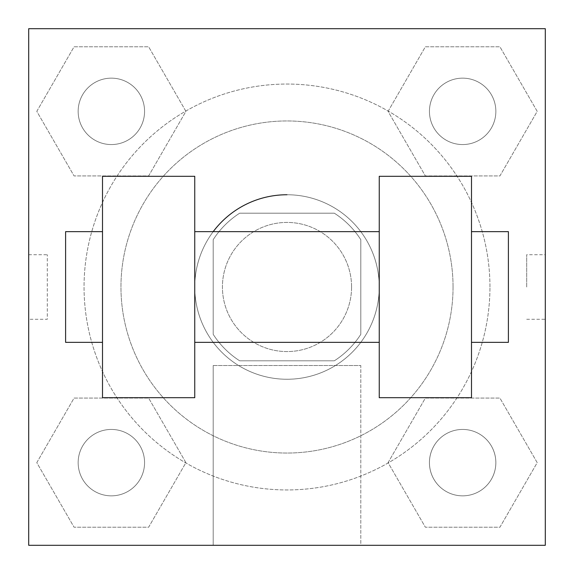 <?xml version="1.0" encoding="UTF-8"?>
<svg xmlns="http://www.w3.org/2000/svg" width="574" height="574" viewBox="0 0 574 574"><rect width="100%" height="100%" fill="white"/><g stroke="black" fill="none" stroke-linecap="round" stroke-linejoin="round"><path stroke-width="0.43" stroke-dasharray="2.87 2.15" d="M351.575 287A64.575 64.575 0 0 0 254.713 231.078A64.575 64.575 0 0 0 254.713 342.922A64.575 64.575 0 0 0 351.575 287A64.575 64.575 0 0 0 254.713 231.078A64.575 64.575 0 0 0 254.713 342.922A64.575 64.575 0 0 0 351.575 287M334.333 360.802L239.667 360.802A87.671 87.671 0 0 1 213.198 334.333L213.198 239.667A87.671 87.671 0 0 1 239.667 213.198L334.333 213.198A87.671 87.671 0 0 1 360.802 239.667L360.802 334.333A87.671 87.671 0 0 1 334.333 360.802L239.667 360.802A87.671 87.671 0 0 1 213.198 334.333L213.198 239.667A87.671 87.671 0 0 1 239.667 213.198L334.333 213.198A87.671 87.671 0 0 1 360.802 239.667L360.802 334.333A87.671 87.671 0 0 1 334.333 360.802M287 194.751A92.249 92.249 0 0 1 366.894 333.128A92.249 92.249 0 0 1 207.106 333.128A92.249 92.249 0 0 1 287 194.751A92.249 92.249 0 0 1 379.249 287L379.249 231.652L379.249 287A92.249 92.249 0 0 1 257.826 374.513A92.249 92.249 0 0 1 213.198 231.652M453.051 287A166.051 166.051 0 0 0 203.978 143.199A166.051 166.051 0 0 0 203.978 430.801A166.051 166.051 0 0 0 453.051 287A166.051 166.051 0 0 0 203.978 143.199A166.051 166.051 0 0 0 203.978 430.801A166.051 166.051 0 0 0 453.051 287M36.793 111.356L74.075 46.781L148.637 46.781L185.919 111.356L148.637 175.931L74.075 175.931L36.793 111.356L74.075 46.781L148.637 46.781L185.919 111.356L148.637 175.931L74.075 175.931L36.793 111.356L74.075 46.781L148.637 46.781L185.919 111.356L148.637 175.931L74.075 175.931L36.793 111.356M36.793 462.644L74.075 398.069L148.637 398.069L185.919 462.644L148.637 527.219L74.075 527.219L36.793 462.644L74.075 398.069L148.637 398.069L185.919 462.644L148.637 527.219L74.075 527.219L36.793 462.644L74.075 398.069L148.637 398.069L185.919 462.644L148.637 527.219L74.075 527.219L36.793 462.644M28.7 545.3L28.7 28.7L545.3 28.7L545.3 545.3L28.7 545.3L28.7 28.7L545.3 28.7L545.3 545.3L28.7 545.3L28.7 28.7L545.3 28.7L545.3 545.3L28.7 545.3L28.7 28.7L545.3 28.7L545.3 545.3L28.7 545.3M388.081 111.356L425.363 46.781L499.925 46.781L537.207 111.356L499.925 175.931L425.363 175.931L388.081 111.356L425.363 46.781L499.925 46.781L537.207 111.356L499.925 175.931L425.363 175.931L388.081 111.356L425.363 46.781L499.925 46.781L537.207 111.356L499.925 175.931L425.363 175.931L388.081 111.356M388.081 462.644L425.363 398.069L499.925 398.069L537.207 462.644L499.925 527.219L425.363 527.219L388.081 462.644L425.363 398.069L499.925 398.069L537.207 462.644L499.925 527.219L425.363 527.219L388.081 462.644L425.363 398.069L499.925 398.069L537.207 462.644L499.925 527.219L425.363 527.219L388.081 462.644M319.288 28.7L254.713 28.729L319.288 28.7M489.952 287A202.952 202.952 0 0 0 185.524 111.241A202.952 202.952 0 0 0 185.524 462.759A202.952 202.952 0 0 0 489.952 287A202.952 202.952 0 0 0 185.524 111.241A202.952 202.952 0 0 0 185.524 462.759A202.952 202.952 0 0 0 489.952 287M144.569 462.644A33.213 33.213 0 0 0 94.753 433.887A33.213 33.213 0 0 0 94.753 491.401A33.213 33.213 0 0 0 144.569 462.644A33.213 33.213 0 0 0 94.753 433.887A33.213 33.213 0 0 0 94.753 491.401A33.213 33.213 0 0 0 144.569 462.644A33.213 33.213 0 0 0 94.753 433.887A33.213 33.213 0 0 0 94.753 491.401A33.213 33.213 0 0 0 144.569 462.644A33.213 33.213 0 0 0 94.753 433.887A33.213 33.213 0 0 0 94.753 491.401A33.213 33.213 0 0 0 144.569 462.644M144.569 111.356A33.213 33.213 0 0 0 94.753 82.599A33.213 33.213 0 0 0 94.753 140.113A33.213 33.213 0 0 0 144.569 111.356A33.213 33.213 0 0 0 94.753 82.599A33.213 33.213 0 0 0 94.753 140.113A33.213 33.213 0 0 0 144.569 111.356A33.213 33.213 0 0 0 94.753 82.599A33.213 33.213 0 0 0 94.753 140.113A33.213 33.213 0 0 0 144.569 111.356A33.213 33.213 0 0 0 94.753 82.599A33.213 33.213 0 0 0 94.753 140.113A33.213 33.213 0 0 0 144.569 111.356M495.857 111.356A33.213 33.213 0 0 0 446.041 82.599A33.213 33.213 0 0 0 446.041 140.113A33.213 33.213 0 0 0 495.857 111.356A33.213 33.213 0 0 0 446.041 82.599A33.213 33.213 0 0 0 446.041 140.113A33.213 33.213 0 0 0 495.857 111.356A33.213 33.213 0 0 0 446.041 82.599A33.213 33.213 0 0 0 446.041 140.113A33.213 33.213 0 0 0 495.857 111.356A33.213 33.213 0 0 0 446.041 82.599A33.213 33.213 0 0 0 446.041 140.113A33.213 33.213 0 0 0 495.857 111.356M429.431 462.644A33.213 33.213 0 0 1 479.247 433.887A33.213 33.213 0 0 1 479.247 491.401A33.213 33.213 0 0 1 429.431 462.644A33.213 33.213 0 0 1 479.247 433.887A33.213 33.213 0 0 1 479.247 491.401A33.213 33.213 0 0 1 429.431 462.644M360.802 545.3L213.198 545.3L360.802 545.3L213.198 545.3L360.802 545.3L360.802 365.523L213.198 365.523L360.802 365.523L360.802 545.3M28.7 287L28.7 254.713L28.7 287M545.3 287L545.3 254.713L545.3 287M526.702 287L526.702 254.713L526.702 287M28.729 287L28.729 254.713L28.729 287M495.857 462.644A33.213 33.213 0 0 0 446.041 433.887A33.213 33.213 0 0 0 446.041 491.401A33.213 33.213 0 0 0 495.857 462.644A33.213 33.213 0 0 0 446.041 433.887A33.213 33.213 0 0 0 446.041 491.401A33.213 33.213 0 0 0 495.857 462.644M545.271 254.713L545.271 319.288L545.3 254.713L545.3 319.288L545.3 254.713L526.702 254.713M213.198 365.523L360.802 365.523L213.198 365.523L213.198 545.3L213.198 365.523M28.729 319.288L28.7 254.713L28.7 319.288L47.298 319.288L47.298 254.713L47.298 319.288M287 28.729L319.288 28.729L287 28.729M379.249 176.297L379.249 397.703L471.498 397.703L471.498 176.297L379.249 176.297M102.502 176.297L194.751 176.297L194.751 397.703L102.502 397.703L102.502 176.297M194.751 287L194.751 231.652L194.751 287M471.498 287L471.498 231.652L471.498 287M508.399 231.652L508.399 342.348M102.502 287L102.502 342.348L102.502 287M65.601 342.348L65.601 231.652M526.702 319.288L545.271 319.288M28.729 254.713L47.298 254.713"/><path stroke-width="0.86" d="M287 194.751A92.249 92.249 0 0 0 213.198 231.652M545.3 28.7L545.3 545.3L28.7 545.3L28.7 28.7L545.3 28.7M379.249 176.297L379.249 397.703L471.498 397.703L471.498 176.297L379.249 176.297M194.751 397.703L194.751 176.297L102.502 176.297L102.502 397.703L194.751 397.703M471.498 342.348L508.399 342.348L508.399 231.652L471.498 231.652M102.502 231.652L65.601 231.652L65.601 342.348L102.502 342.348M379.249 231.652L194.751 231.652M379.249 342.348L194.751 342.348"/></g></svg>

